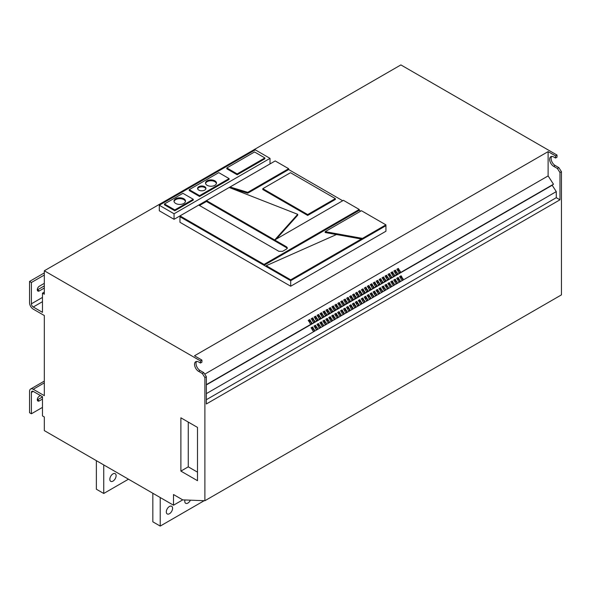 <?xml version="1.0" encoding="UTF-8"?>
<svg xmlns="http://www.w3.org/2000/svg" width="591" height="591" viewBox="0 0 591 591"><rect width="100%" height="100%" fill="white"/><g stroke="black" fill="none" stroke-linecap="round" stroke-linejoin="round"><path stroke-width="0.89" d="M174.049 201.538A5.74 3.317 180 0 1 177.898 198.827A5.74 3.317 180 0 1 183.808 199.618A5.74 3.317 180 0 1 185.441 201.538M183.808 198.768A5.74 3.317 0 0 0 177.551 198.051A5.74 3.317 0 0 0 174.005 201.11A5.74 3.317 0 0 0 175.69 203.452A5.74 3.317 0 0 0 181.947 204.176A5.74 3.317 0 0 0 185.493 201.11A5.74 3.317 0 0 0 183.808 198.768M197.66 188.825A4.174 2.408 180 0 1 200.519 186.948A4.174 2.408 180 0 1 204.722 187.546A4.174 2.408 180 0 1 205.882 188.825M204.722 186.69A4.174 2.408 0 0 0 200.172 186.165A4.174 2.408 0 0 0 197.593 188.396A4.174 2.408 0 0 0 198.82 190.103A4.174 2.408 0 0 0 203.37 190.627A4.174 2.408 0 0 0 205.949 188.396A4.174 2.408 0 0 0 204.722 186.69M205.565 183.498A5.482 3.162 180 0 1 209.244 180.92A5.482 3.162 180 0 1 214.873 181.681A5.482 3.162 180 0 1 216.432 183.498M214.873 180.831A5.482 3.162 0 0 0 208.904 180.144A5.482 3.162 0 0 0 205.52 183.07A5.482 3.162 0 0 0 207.123 185.308A5.482 3.162 0 0 0 213.092 185.995A5.482 3.162 0 0 0 216.476 183.07A5.482 3.162 0 0 0 214.873 180.831M112.97 473.871A4.44 2.563 -60 0 1 115.186 473.657A4.44 2.563 -60 0 1 115.873 477.21A4.44 2.563 -60 0 1 112.97 481.118A4.44 2.563 -60 0 1 110.753 481.34A4.44 2.563 -60 0 1 110.074 477.787A4.44 2.563 -60 0 1 112.97 473.871M169.447 513.727A4.44 2.563 120 0 0 172.343 509.811A4.44 2.563 120 0 0 171.663 506.258A4.44 2.563 120 0 0 169.447 506.48A4.44 2.563 120 0 0 166.544 510.388A4.44 2.563 120 0 0 167.231 513.941A4.44 2.563 120 0 0 169.447 513.727M184.939 499.956A4.44 2.563 120 0 0 185.685 503.288A4.44 2.563 120 0 0 187.901 503.067A4.44 2.563 120 0 0 190.413 500.171M364.514 292.966A1.256 1.019 51.4 0 0 363.051 290.942A1.256 1.019 51.4 0 0 364.514 292.966M364.344 293.04A1.256 1.019 51.4 0 0 362.852 291.171M361.559 294.673A1.256 1.019 51.4 0 0 360.096 292.641A1.256 1.019 51.4 0 0 361.559 294.673M361.389 294.746A1.256 1.019 51.4 0 0 359.897 292.877M370.417 289.56A1.256 1.019 51.4 0 0 368.961 287.529A1.256 1.019 51.4 0 0 370.417 289.56M370.247 289.634A1.256 1.019 51.4 0 0 368.754 287.765M367.469 291.26A1.256 1.019 51.4 0 0 366.006 289.235A1.256 1.019 51.4 0 0 367.469 291.26M367.299 291.341A1.256 1.019 51.4 0 0 365.807 289.472M352.701 299.785A1.256 1.019 51.4 0 0 351.239 297.761A1.256 1.019 51.4 0 0 352.701 299.785M352.531 299.859A1.256 1.019 51.4 0 0 351.039 297.99M349.746 301.491A1.256 1.019 51.4 0 0 348.291 299.467A1.256 1.019 51.4 0 0 349.746 301.491M349.577 301.565A1.256 1.019 51.4 0 0 348.084 299.696M358.604 296.379A1.256 1.019 51.4 0 0 357.149 294.348A1.256 1.019 51.4 0 0 358.604 296.379M358.442 296.453A1.256 1.019 51.4 0 0 356.942 294.584M355.656 298.086A1.256 1.019 51.4 0 0 354.194 296.054A1.256 1.019 51.4 0 0 355.656 298.086M355.486 298.16A1.256 1.019 51.4 0 0 353.994 296.29M388.139 279.329A1.256 1.019 51.4 0 0 386.677 277.297A1.256 1.019 51.4 0 0 388.139 279.329M387.969 279.403A1.256 1.019 51.4 0 0 386.477 277.534M385.184 281.035A1.256 1.019 51.4 0 0 383.722 279.004A1.256 1.019 51.4 0 0 385.184 281.035M385.014 281.109A1.256 1.019 51.4 0 0 383.522 279.24M394.042 275.916A1.256 1.019 51.4 0 0 392.579 273.892A1.256 1.019 51.4 0 0 394.042 275.916M393.872 275.997A1.256 1.019 51.4 0 0 392.38 274.128M391.087 277.622A1.256 1.019 51.4 0 0 389.632 275.598A1.256 1.019 51.4 0 0 391.087 277.622M390.917 277.696A1.256 1.019 51.4 0 0 389.425 275.827M376.327 286.147A1.256 1.019 51.4 0 0 374.864 284.123A1.256 1.019 51.4 0 0 376.327 286.147M376.157 286.221A1.256 1.019 51.4 0 0 374.664 284.352M373.372 287.854A1.256 1.019 51.4 0 0 371.909 285.822A1.256 1.019 51.4 0 0 373.372 287.854M373.202 287.928A1.256 1.019 51.4 0 0 371.709 286.059M382.229 282.742A1.256 1.019 51.4 0 0 380.774 280.71A1.256 1.019 51.4 0 0 382.229 282.742M382.059 282.816A1.256 1.019 51.4 0 0 380.567 280.947M379.282 284.441A1.256 1.019 51.4 0 0 377.819 282.417A1.256 1.019 51.4 0 0 379.282 284.441M379.112 284.515A1.256 1.019 51.4 0 0 377.619 282.646M317.264 320.248A1.256 1.019 51.4 0 0 315.808 318.217A1.256 1.019 51.4 0 0 317.264 320.248M317.094 320.322A1.256 1.019 51.4 0 0 315.601 318.453M314.316 321.947A1.256 1.019 51.4 0 0 312.853 319.923A1.256 1.019 51.4 0 0 314.316 321.947M314.146 322.029A1.256 1.019 51.4 0 0 312.654 320.159M323.174 316.835A1.256 1.019 51.4 0 0 321.711 314.811A1.256 1.019 51.4 0 0 323.174 316.835M323.004 316.909A1.256 1.019 51.4 0 0 321.511 315.04M320.219 318.542A1.256 1.019 51.4 0 0 318.756 316.51A1.256 1.019 51.4 0 0 320.219 318.542M320.049 318.615A1.256 1.019 51.4 0 0 318.556 316.746M311.361 323.654A1.256 1.019 51.4 0 0 309.898 321.63A1.256 1.019 51.4 0 0 311.361 323.654M311.191 323.728A1.256 1.019 51.4 0 0 309.699 321.859M340.889 306.603A1.256 1.019 51.4 0 0 339.426 304.579A1.256 1.019 51.4 0 0 340.889 306.603M340.719 306.685A1.256 1.019 51.4 0 0 339.227 304.816M337.934 308.31A1.256 1.019 51.4 0 0 336.478 306.286A1.256 1.019 51.4 0 0 337.934 308.31M337.764 308.384A1.256 1.019 51.4 0 0 336.272 306.515M346.799 303.198A1.256 1.019 51.4 0 0 345.336 301.166A1.256 1.019 51.4 0 0 346.799 303.198M346.629 303.272A1.256 1.019 51.4 0 0 345.137 301.403M343.844 304.904A1.256 1.019 51.4 0 0 342.381 302.873A1.256 1.019 51.4 0 0 343.844 304.904M343.674 304.978A1.256 1.019 51.4 0 0 342.182 303.109M329.076 313.429A1.256 1.019 51.4 0 0 327.621 311.398A1.256 1.019 51.4 0 0 329.076 313.429M328.906 313.503A1.256 1.019 51.4 0 0 327.414 311.634M326.129 315.129A1.256 1.019 51.4 0 0 324.666 313.104A1.256 1.019 51.4 0 0 326.129 315.129M325.959 315.202A1.256 1.019 51.4 0 0 324.466 313.333M334.986 310.016A1.256 1.019 51.4 0 0 333.523 307.985A1.256 1.019 51.4 0 0 334.986 310.016M334.816 310.09A1.256 1.019 51.4 0 0 333.324 308.221M332.031 311.723A1.256 1.019 51.4 0 0 330.568 309.691A1.256 1.019 51.4 0 0 332.031 311.723M331.861 311.797A1.256 1.019 51.4 0 0 330.369 309.928M396.997 274.217A1.256 1.019 51.4 0 0 395.534 272.185A1.256 1.019 51.4 0 0 396.997 274.217M396.827 274.29A1.256 1.019 51.4 0 0 395.335 272.421M399.789 281.597A1.256 1.019 51.4 0 0 398.334 279.565A1.256 1.019 51.4 0 0 399.789 281.597M399.619 281.671A1.256 1.019 51.4 0 0 398.127 279.802M399.952 272.51A1.256 1.019 51.4 0 0 398.489 270.479A1.256 1.019 51.4 0 0 399.952 272.51M399.782 272.584A1.256 1.019 51.4 0 0 398.29 270.715M402.744 279.89A1.256 1.019 51.4 0 0 401.282 277.866A1.256 1.019 51.4 0 0 402.744 279.89M402.574 279.964A1.256 1.019 51.4 0 0 401.082 278.095M396.834 283.303A1.256 1.019 51.4 0 0 395.379 281.272A1.256 1.019 51.4 0 0 396.834 283.303M396.672 283.377A1.256 1.019 51.4 0 0 395.172 281.508M393.887 285.002A1.256 1.019 51.4 0 0 392.424 282.978A1.256 1.019 51.4 0 0 393.887 285.002M393.717 285.084A1.256 1.019 51.4 0 0 392.225 283.215M390.932 286.709A1.256 1.019 51.4 0 0 389.469 284.685A1.256 1.019 51.4 0 0 390.932 286.709M390.762 286.783A1.256 1.019 51.4 0 0 389.27 284.914M387.977 288.415A1.256 1.019 51.4 0 0 386.521 286.391A1.256 1.019 51.4 0 0 387.977 288.415M387.807 288.489A1.256 1.019 51.4 0 0 386.315 286.62M385.029 290.122A1.256 1.019 51.4 0 0 383.566 288.09A1.256 1.019 51.4 0 0 385.029 290.122M384.859 290.196A1.256 1.019 51.4 0 0 383.367 288.327M382.074 291.828A1.256 1.019 51.4 0 0 380.611 289.797A1.256 1.019 51.4 0 0 382.074 291.828M381.904 291.902A1.256 1.019 51.4 0 0 380.412 290.033M379.119 293.528A1.256 1.019 51.4 0 0 377.656 291.503A1.256 1.019 51.4 0 0 379.119 293.528M378.949 293.601A1.256 1.019 51.4 0 0 377.457 291.74M376.164 295.234A1.256 1.019 51.4 0 0 374.709 293.21A1.256 1.019 51.4 0 0 376.164 295.234M375.994 295.308A1.256 1.019 51.4 0 0 374.502 293.439M373.216 296.941A1.256 1.019 51.4 0 0 371.754 294.909A1.256 1.019 51.4 0 0 373.216 296.941M373.047 297.014A1.256 1.019 51.4 0 0 371.554 295.145M370.262 298.647A1.256 1.019 51.4 0 0 368.799 296.616A1.256 1.019 51.4 0 0 370.262 298.647M370.092 298.721A1.256 1.019 51.4 0 0 368.599 296.852M367.307 300.346A1.256 1.019 51.4 0 0 365.851 298.322A1.256 1.019 51.4 0 0 367.307 300.346M367.137 300.427A1.256 1.019 51.4 0 0 365.644 298.558M364.359 302.053A1.256 1.019 51.4 0 0 362.896 300.029A1.256 1.019 51.4 0 0 364.359 302.053M364.189 302.127A1.256 1.019 51.4 0 0 362.697 300.258M361.404 303.759A1.256 1.019 51.4 0 0 359.941 301.735A1.256 1.019 51.4 0 0 361.404 303.759M361.234 303.833A1.256 1.019 51.4 0 0 359.742 301.964M358.449 305.466A1.256 1.019 51.4 0 0 356.986 303.434A1.256 1.019 51.4 0 0 358.449 305.466M358.279 305.54A1.256 1.019 51.4 0 0 356.787 303.671M355.494 307.172A1.256 1.019 51.4 0 0 354.039 305.141A1.256 1.019 51.4 0 0 355.494 307.172M355.324 307.246A1.256 1.019 51.4 0 0 353.832 305.377M352.546 308.871A1.256 1.019 51.4 0 0 351.084 306.847A1.256 1.019 51.4 0 0 352.546 308.871M352.376 308.945A1.256 1.019 51.4 0 0 350.884 307.084M349.591 310.578A1.256 1.019 51.4 0 0 348.129 308.554A1.256 1.019 51.4 0 0 349.591 310.578M349.421 310.652A1.256 1.019 51.4 0 0 347.929 308.783M346.636 312.284A1.256 1.019 51.4 0 0 345.181 310.253A1.256 1.019 51.4 0 0 346.636 312.284M346.466 312.358A1.256 1.019 51.4 0 0 344.974 310.489M343.681 313.991A1.256 1.019 51.4 0 0 342.226 311.959A1.256 1.019 51.4 0 0 343.681 313.991M343.519 314.065A1.256 1.019 51.4 0 0 342.019 312.196M340.734 315.69A1.256 1.019 51.4 0 0 339.271 313.666A1.256 1.019 51.4 0 0 340.734 315.69M340.564 315.771A1.256 1.019 51.4 0 0 339.071 313.902M337.779 317.397A1.256 1.019 51.4 0 0 336.316 315.372A1.256 1.019 51.4 0 0 337.779 317.397M337.609 317.47A1.256 1.019 51.4 0 0 336.116 315.601M334.824 319.103A1.256 1.019 51.4 0 0 333.368 317.079A1.256 1.019 51.4 0 0 334.824 319.103M334.654 319.177A1.256 1.019 51.4 0 0 333.161 317.308M331.876 320.81A1.256 1.019 51.4 0 0 330.413 318.778A1.256 1.019 51.4 0 0 331.876 320.81M331.706 320.883A1.256 1.019 51.4 0 0 330.214 319.014M328.921 322.516A1.256 1.019 51.4 0 0 327.458 320.485A1.256 1.019 51.4 0 0 328.921 322.516M328.751 322.59A1.256 1.019 51.4 0 0 327.259 320.721M325.966 324.215A1.256 1.019 51.4 0 0 324.503 322.191A1.256 1.019 51.4 0 0 325.966 324.215M325.796 324.289A1.256 1.019 51.4 0 0 324.304 322.427M323.011 325.922A1.256 1.019 51.4 0 0 321.556 323.898A1.256 1.019 51.4 0 0 323.011 325.922M322.841 325.996A1.256 1.019 51.4 0 0 321.349 324.127M320.063 327.628A1.256 1.019 51.4 0 0 318.601 325.597A1.256 1.019 51.4 0 0 320.063 327.628M319.894 327.702A1.256 1.019 51.4 0 0 318.401 325.833M317.108 329.335A1.256 1.019 51.4 0 0 315.646 327.303A1.256 1.019 51.4 0 0 317.108 329.335M316.939 329.409A1.256 1.019 51.4 0 0 315.446 327.54M314.153 331.034A1.256 1.019 51.4 0 0 312.698 329.01A1.256 1.019 51.4 0 0 314.153 331.034M313.984 331.115A1.256 1.019 51.4 0 0 312.491 329.246M44.318 382.872L33.244 389.27L44.318 395.66L44.318 315.535L33.244 309.137A5.223 3.014 -120 0 1 29.55 302.747L29.55 281.434L31.397 282.498L31.397 303.811L42.471 297.421M44.318 292.087L42.471 293.158L44.318 294.222L44.318 270.781L200.452 360.924L201.93 360.074L194.498 355.782L548.116 151.621L548.116 175.919L553.486 184.222L552.179 185.264L556.279 191.61L556.279 197.682L559.972 199.81L559.972 172.535L561.45 171.686L558.864 167.63L555.178 165.502L553.701 166.352L557.387 168.487L559.972 172.535M557.018 155.056L555.547 155.913L555.547 158.041L557.018 157.191L557.018 155.056L400.883 64.914L44.318 270.781M164.461 203.969L164.461 204.818L174.796 210.788L193.257 200.135L193.257 199.278L182.922 193.316L164.461 203.969L174.796 209.938L193.257 199.278M189.223 189.674L189.223 190.524L199.559 196.493L229.086 179.442L229.086 178.593L218.751 172.624L189.223 189.674L199.559 195.643L229.086 178.593M270.028 158.366L255.268 149.841L159.297 205.247L174.057 213.772L270.028 158.366L270.028 163.906L174.057 219.313L159.297 210.788L159.297 205.247M237.176 174.773L264.864 158.787L264.864 157.937L254.529 151.968L226.841 167.955L226.841 168.804L237.176 174.773L237.176 173.917L264.864 157.937M290.698 286.229L385.93 231.244L385.93 225.703L290.698 280.688L290.698 286.229L179.967 222.297L179.967 216.757L290.698 280.688L290.698 279.824L361.367 239.023L336.493 234.531L266.231 265.691L266.201 266.541M555.547 155.913L548.116 151.621M561.45 171.686L561.45 294.872L204.885 500.732L182.737 499.875L173.503 505.202L44.318 430.61L44.318 416.973L42.471 415.909L42.471 396.724L33.244 391.397L31.397 392.468A2.608 1.507 60 0 1 31.936 391.272A2.608 1.507 60 0 1 33.244 391.397M307.675 214.57L335.341 198.598L335.37 199.448L307.675 215.434L262.788 189.519L262.818 188.669L307.675 214.57L307.675 215.434M230.616 188.041L247.74 193.198L288.681 169.558L342.706 200.748M276.248 239.119L297.724 215.168L297.701 214.319L229.205 187.487L206.481 200.608L206.458 201.465L286.591 247.725L286.613 246.875L274.712 240.005L274.689 240.855L274.682 239.983L297.701 214.319M287.256 248.39L286.591 247.725M206.458 201.465L199.485 205.491M360.709 211.142L359.269 210.307L264.037 265.293L264.037 264.421L179.989 215.9L179.967 216.757M325.176 231.657L362.46 238.395L385.908 224.853L361.433 210.721L325.176 231.657L325.139 232.522L336.442 234.561M361.367 239.06L362.46 239.259L362.46 238.395M311.043 327.791L311.893 329.106L313.37 328.249L312.521 326.941L311.043 327.791M312.846 328.552L312.041 327.318L312.521 326.941M312.041 327.318L311.095 327.865M313.998 326.084L314.84 327.399L316.318 326.542L315.468 325.235L313.998 326.084M315.793 326.845L314.996 325.611L315.468 325.235M314.996 325.611L314.043 326.166M316.946 324.378L317.795 325.693L319.273 324.843L318.423 323.528L316.946 324.378M318.748 325.146L317.951 323.905L318.423 323.528M317.951 323.905L316.998 324.459M319.901 322.679L320.75 323.986L322.228 323.137L321.378 321.822L319.901 322.679M321.703 323.44L320.906 322.206L321.378 321.822M320.906 322.206L319.953 322.752M322.856 320.972L323.705 322.28L325.176 321.43L324.333 320.123L322.856 320.972M324.651 321.733L323.853 320.499L324.333 320.123M323.853 320.499L322.9 321.046M325.804 319.266L326.653 320.581L328.131 319.724L327.281 318.416L325.804 319.266M327.606 320.026L326.808 318.793L327.281 318.416M326.808 318.793L325.855 319.347M328.759 317.559L329.608 318.874L331.086 318.024L330.236 316.71L328.759 317.559M330.561 318.32L329.763 317.086L330.236 316.71M329.763 317.086L328.81 317.64M331.714 315.86L332.563 317.168L334.041 316.318L333.191 315.003L331.714 315.86M333.516 316.621L332.718 315.387L333.191 315.003M332.718 315.387L331.765 315.934M334.669 314.153L335.511 315.461L336.988 314.611L336.139 313.296L334.669 314.153M336.464 314.914L335.666 313.681L336.139 313.296M335.666 313.681L334.713 314.227M337.616 312.447L338.466 313.762L339.943 312.905L339.094 311.597L337.616 312.447M339.419 313.208L338.621 311.974L339.094 311.597M338.621 311.974L337.668 312.521M340.571 310.74L341.421 312.055L342.898 311.198L342.049 309.891L340.571 310.74M342.374 311.501L341.576 310.268L342.049 309.891M341.576 310.268L340.623 310.822M343.526 309.034L344.376 310.349L345.846 309.499L345.004 308.184L343.526 309.034M345.329 309.802L344.523 308.561L345.004 308.184M344.523 308.561L343.57 309.115M346.474 307.335L347.323 308.642L348.801 307.793L347.951 306.478L346.474 307.335M348.276 308.096L347.478 306.862L347.951 306.478M347.478 306.862L346.525 307.409M349.429 305.628L350.278 306.936L351.756 306.086L350.906 304.779L349.429 305.628M351.231 306.389L350.433 305.155L350.906 304.779M350.433 305.155L349.48 305.702M352.384 303.922L353.233 305.237L354.711 304.38L353.861 303.072L352.384 303.922M354.186 304.683L353.388 303.449L353.861 303.072M353.388 303.449L352.435 304.003M355.339 302.215L356.181 303.53L357.658 302.681L356.816 301.366L355.339 302.215M357.134 302.976L356.336 301.742L356.816 301.366M356.336 301.742L355.383 302.296M358.286 300.516L359.136 301.824L360.613 300.974L359.764 299.659L358.286 300.516M360.089 301.277L359.291 300.043L359.764 299.659M359.291 300.043L358.338 300.59M361.241 298.81L362.091 300.117L363.568 299.268L362.719 297.953L361.241 298.81M363.044 299.571L362.246 298.337L362.719 297.953M362.246 298.337L361.293 298.883M364.196 297.103L365.046 298.418L366.523 297.561L365.674 296.254L364.196 297.103M365.999 297.864L365.194 296.63L365.674 296.254M365.194 296.63L364.248 297.177M367.151 295.397L367.994 296.712L369.471 295.855L368.621 294.547L367.151 295.397M368.947 296.157L368.149 294.924L368.621 294.547M368.149 294.924L367.196 295.478M370.099 293.69L370.949 295.005L372.426 294.155L371.576 292.84L370.099 293.69M371.902 294.458L371.104 293.217L371.576 292.84M371.104 293.217L370.151 293.771M373.054 291.991L373.904 293.299L375.381 292.449L374.531 291.134L373.054 291.991M374.857 292.752L374.059 291.518L374.531 291.134M374.059 291.518L373.106 292.065M376.009 290.284L376.859 291.592L378.329 290.742L377.486 289.435L376.009 290.284M377.804 291.045L377.006 289.812L377.486 289.435M377.006 289.812L376.053 290.358M378.957 288.578L379.806 289.893L381.284 289.036L380.434 287.728L378.957 288.578M380.759 289.339L379.961 288.105L380.434 287.728M379.961 288.105L379.008 288.659M381.912 286.871L382.761 288.186L384.239 287.337L383.389 286.022L381.912 286.871M383.714 287.632L382.916 286.399L383.389 286.022M382.916 286.399L381.963 286.953M384.867 285.172L385.716 286.48L387.194 285.63L386.344 284.315L384.867 285.172M386.669 285.933L385.871 284.699L386.344 284.315M385.871 284.699L384.918 285.246M387.822 283.466L388.664 284.773L390.141 283.924L389.292 282.609L387.822 283.466M389.617 284.227L388.819 282.993L389.292 282.609M388.819 282.993L387.866 283.54M390.769 281.759L391.619 283.074L393.096 282.217L392.247 280.91L390.769 281.759M392.572 282.52L391.774 281.286L392.247 280.91M391.774 281.286L390.821 281.833M393.724 280.053L394.574 281.368L396.051 280.511L395.202 279.203L393.724 280.053M395.527 280.814L394.729 279.58L395.202 279.203M394.729 279.58L393.776 280.134M201.93 360.074L201.93 362.202L200.452 363.051L200.452 360.924M202.299 373.497L203.777 372.648L206.355 376.696L204.885 377.546L202.299 373.497L198.606 371.362A5.74 3.317 -120 0 1 194.853 366.302A5.74 3.317 -120 0 1 195.732 361.707A5.74 3.317 -120 0 1 198.606 361.988L200.452 363.051M203.777 372.648L200.083 370.513L198.606 371.362M196.567 361.448A5.74 3.317 -120 0 0 196.567 366.132A5.74 3.317 -120 0 0 200.083 370.513M551.662 156.438A5.74 3.317 -120 0 0 551.654 161.121A5.74 3.317 -120 0 0 555.178 165.502M197.497 427.411L180.89 417.822L180.89 471.101L197.497 480.69L197.497 427.411M182.737 499.875L173.503 494.541L173.503 505.202M204.885 500.732L204.885 377.546M42.471 293.158L42.471 312.336L33.244 307.01A2.608 1.507 60 0 1 31.397 303.811M33.244 389.27A5.223 3.014 -120 0 0 30.629 389.011A5.223 3.014 -120 0 0 29.55 391.397L29.55 412.71L31.397 413.774L31.397 392.468M559.972 199.81L206.355 403.971L206.355 376.696M558.864 167.63L557.387 168.487M555.547 158.041L553.701 156.977A5.74 3.317 -120 0 0 550.827 156.696A5.74 3.317 -120 0 0 549.948 161.291A5.74 3.317 -120 0 0 553.701 166.352M548.116 175.919L204.745 374.162M366.679 288.474L365.829 287.167L364.351 288.016L365.201 289.331L366.679 288.474M363.724 290.181L362.874 288.866L361.397 289.723L362.246 291.031L363.724 290.181M372.581 285.069L371.732 283.754L370.262 284.603L371.104 285.918L372.581 285.069M369.634 286.768L368.784 285.46L367.307 286.31L368.156 287.625L369.634 286.768M354.866 295.293L354.016 293.986L352.539 294.835L353.388 296.15L354.866 295.293M351.911 297L351.061 295.685L349.591 296.542L350.433 297.849L351.911 297M360.769 291.888L359.926 290.573L358.449 291.429L359.298 292.737L360.769 291.888M357.821 293.587L356.971 292.279L355.494 293.129L356.343 294.444L357.821 293.587M390.304 274.837L389.454 273.522L387.977 274.379L388.826 275.687L390.304 274.837M387.349 276.544L386.499 275.229L385.022 276.086L385.871 277.393L387.349 276.544M396.206 271.424L395.357 270.117L393.879 270.966L394.729 272.281L396.206 271.424M393.251 273.131L392.409 271.823L390.932 272.673L391.781 273.988L393.251 273.131M378.491 281.656L377.642 280.341L376.164 281.198L377.014 282.505L378.491 281.656M375.536 283.362L374.687 282.047L373.209 282.904L374.059 284.212L375.536 283.362M384.394 278.243L383.544 276.935L382.074 277.785L382.916 279.1L384.394 278.243M381.439 279.949L380.597 278.642L379.119 279.491L379.969 280.806L381.439 279.949M319.428 315.757L318.579 314.442L317.108 315.291L317.951 316.606L319.428 315.757M316.481 317.456L315.631 316.148L314.153 316.998L315.003 318.313L316.481 317.456M325.338 312.344L324.489 311.029L323.011 311.885L323.861 313.193L325.338 312.344M322.383 314.05L321.534 312.735L320.056 313.592L320.906 314.9L322.383 314.05M310.57 320.869L309.721 319.554L308.243 320.411L309.093 321.718L310.57 320.869M313.525 319.162L312.676 317.855L311.198 318.704L312.048 320.019L313.525 319.162M343.053 302.112L342.204 300.804L340.726 301.654L341.576 302.969L343.053 302.112M340.098 303.818L339.256 302.511L337.779 303.36L338.628 304.675L340.098 303.818M348.963 298.706L348.114 297.391L346.636 298.248L347.486 299.556L348.963 298.706M346.008 300.413L345.159 299.098L343.681 299.947L344.531 301.262L346.008 300.413M331.241 308.93L330.391 307.623L328.921 308.472L329.763 309.787L331.241 308.93M328.286 310.637L327.444 309.329L325.966 310.179L326.816 311.494L328.286 310.637M337.151 305.525L336.301 304.21L334.824 305.067L335.673 306.374L337.151 305.525M334.196 307.231L333.346 305.916L331.869 306.773L332.718 308.081L334.196 307.231M399.161 269.725L398.312 268.41L396.834 269.26L397.684 270.575L399.161 269.725M553.486 184.222L206.355 384.638M552.179 185.264L206.355 384.926M398.999 278.812L398.157 277.497L396.679 278.346L397.529 279.661L398.999 278.812M401.954 277.105L401.104 275.79L399.627 276.647L400.476 277.955L401.954 277.105M556.279 191.61L206.355 393.636M556.279 197.682L206.355 399.708M401.429 277.408L400.632 276.174L399.679 276.721M400.632 276.174L401.104 275.79M398.637 270.028L397.839 268.787L396.886 269.341M397.839 268.787L398.312 268.41M398.482 279.115L397.677 277.873L396.724 278.427M397.677 277.873L398.157 277.497M333.671 307.534L332.873 306.293L331.92 306.847M332.873 306.293L333.346 305.916M336.626 305.828L335.828 304.594L334.875 305.141M335.828 304.594L336.301 304.21M327.769 310.94L326.963 309.706L326.01 310.253M326.963 309.706L327.444 309.329M330.716 309.233L329.918 308L328.965 308.554M329.918 308L330.391 307.623M345.484 300.716L344.686 299.474L343.733 300.029M344.686 299.474L345.159 299.098M348.439 299.009L347.634 297.775L346.688 298.322M347.634 297.775L348.114 297.391M339.574 304.121L338.776 302.887L337.823 303.434M338.776 302.887L339.256 302.511M342.529 302.415L341.731 301.181L340.778 301.735M341.731 301.181L342.204 300.804M313.001 319.465L312.203 318.231L311.25 318.778M312.203 318.231L312.676 317.855M310.046 321.172L309.248 319.938L308.295 320.485M309.248 319.938L309.721 319.554M321.859 314.353L321.061 313.119L320.108 313.666M321.061 313.119L321.534 312.735M324.814 312.646L324.016 311.413L323.063 311.959M324.016 311.413L324.489 311.029M315.956 317.759L315.158 316.525L314.205 317.079M315.158 316.525L315.631 316.148M318.904 316.059L318.106 314.818L317.153 315.372M318.106 314.818L318.579 314.442M380.922 280.252L380.116 279.018L379.171 279.565M380.116 279.018L380.597 278.642M383.869 278.546L383.071 277.312L382.118 277.866M383.071 277.312L383.544 276.935M375.012 283.665L374.214 282.432L373.261 282.978M374.214 282.432L374.687 282.047M377.967 281.959L377.169 280.725L376.216 281.272M377.169 280.725L377.642 280.341M392.727 273.434L391.929 272.2L390.976 272.747M391.929 272.2L392.409 271.823M395.682 271.727L394.884 270.493L393.931 271.047M394.884 270.493L395.357 270.117M386.824 276.847L386.026 275.605L385.073 276.16M386.026 275.605L386.499 275.229M389.779 275.14L388.981 273.906L388.028 274.453M388.981 273.906L389.454 273.522M357.296 293.89L356.499 292.656L355.546 293.21M356.499 292.656L356.971 292.279M360.251 292.19L359.446 290.949L358.493 291.503M359.446 290.949L359.926 290.573M351.386 297.303L350.589 296.069L349.636 296.616M350.589 296.069L351.061 295.685M354.341 295.596L353.544 294.362L352.591 294.909M353.544 294.362L354.016 293.986M369.109 287.071L368.311 285.837L367.358 286.391M368.311 285.837L368.784 285.46M372.057 285.372L371.259 284.131L370.306 284.685M371.259 284.131L371.732 283.754M363.199 290.484L362.401 289.25L361.448 289.797M362.401 289.25L362.874 288.866M366.154 288.777L365.356 287.544L364.403 288.09M365.356 287.544L365.829 287.167M385.908 224.853L385.93 225.703M361.367 239.023L361.397 239.872M266.231 265.691L290.698 279.824M274.712 240.005L343.43 200.327L359.239 209.458L359.269 210.307M179.989 215.9L198.753 205.07L278.893 251.33L282.579 251.33L286.613 249.003L287.381 247.961L286.613 246.875M359.239 209.458L264.037 264.421M206.481 200.608L274.682 239.983M335.341 198.598L290.476 172.698L262.818 188.669M247.74 192.334L288.659 168.708L275.199 160.937L230.047 187.007L247.74 192.334L247.74 193.198M230.047 187.007L230.017 187.805M288.659 168.708L288.681 169.558M128.476 479.198L103.743 493.478L103.743 464.925M103.743 493.478L96.363 489.215L96.363 460.662M204.176 500.703L160.22 526.086L160.22 497.526M160.22 526.086L152.833 521.823L152.833 493.263M174.057 213.772L174.057 219.313M226.841 167.955L237.176 173.917M199.559 195.643L199.559 196.493M174.796 209.938L174.796 210.788M44.318 288.039L39.331 290.92A2.874 1.655 -60 0 1 37.898 291.06A2.874 1.655 -60 0 1 37.455 288.755A2.874 1.655 -60 0 1 39.331 286.229L44.318 283.355M44.318 275.044L31.397 282.498M44.318 272.909L29.55 281.434M44.318 285.822A2.874 1.655 -60 0 1 43.764 286.229L37.484 289.849A2.874 1.655 -60 0 1 37.307 289.945M42.471 396.938L37.484 399.819A2.874 1.655 -60 0 1 37.307 399.908M42.471 407.384L31.397 413.774M42.471 399.073L39.331 400.883A2.874 1.655 -60 0 1 37.898 401.023A2.874 1.655 -60 0 1 37.455 398.726A2.874 1.655 -60 0 1 39.331 396.192L40.439 395.556M188.27 422.085L188.27 466.838L197.497 472.165M188.27 466.838L180.89 471.101M42.471 301.676L33.244 307.01M39.331 400.883L37.484 399.819M44.318 286.546L43.764 286.229M39.331 290.92L37.484 289.849M44.318 381.106L30.629 389.011"/></g></svg>
